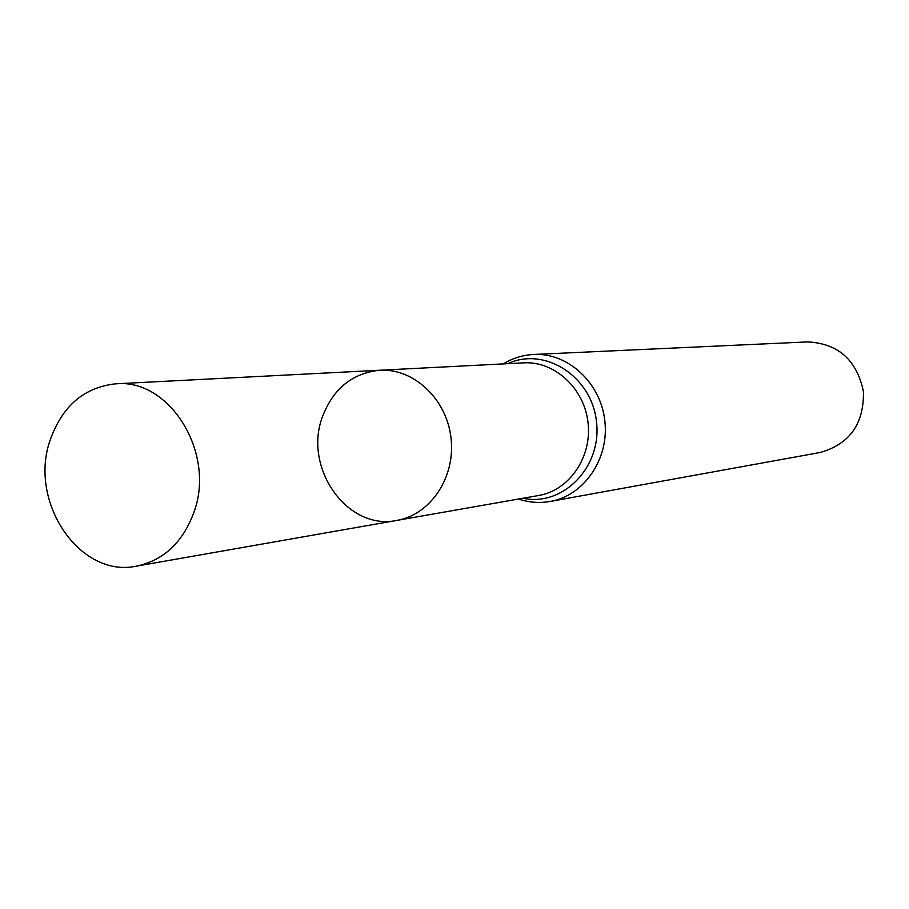 <?xml version="1.0" encoding="UTF-8"?>
<svg xmlns="http://www.w3.org/2000/svg" width="909" height="909" viewBox="0 0 909 909"><rect width="100%" height="100%" fill="white"/><g stroke="black" fill="none" stroke-linecap="round" stroke-linejoin="round"><path stroke-width="1.36" d="M322.388 416.97C302.992 468.044 347.59 531.049 396.847 520.403C430.48 514.835 455.659 477.214 451.034 438.229C446.842 399.21 413.89 368.156 379.871 370.236C352.306 373.11 333.148 388.688 322.388 416.97M533.81 354.453C567.966 352.59 600.747 382.825 604.837 420.844C609.348 458.806 584.135 495.61 550.422 501.416L820.213 452.477C849.642 444.103 864.05 423.81 863.436 391.597C856.846 360.066 838.268 343.5 807.715 341.909L533.81 354.453C522.823 355.021 512.631 358.169 503.211 363.895M379.871 370.236L523.72 362.85C554.615 360.975 584.351 388.325 588.043 422.742C592.123 457.113 569.25 490.417 538.719 495.485L396.847 520.403C430.48 514.835 455.659 477.214 451.034 438.229C446.842 399.21 413.89 368.156 379.871 370.236L115.852 383.814C84.139 387.223 62.221 406.028 50.109 440.206C28.259 501.848 79.731 578.431 136.475 566.125C163.79 560.353 182.993 542.264 194.083 511.869C215.797 452.773 169.506 378.337 115.852 383.814M523.027 498.246C562.978 506.938 602.122 466.999 596.474 421.787C591.884 376.462 544.809 346.272 507.801 363.668M550.422 501.416C539.594 503.313 528.947 502.529 518.494 499.041M396.847 520.403L136.475 566.125"/></g></svg>
